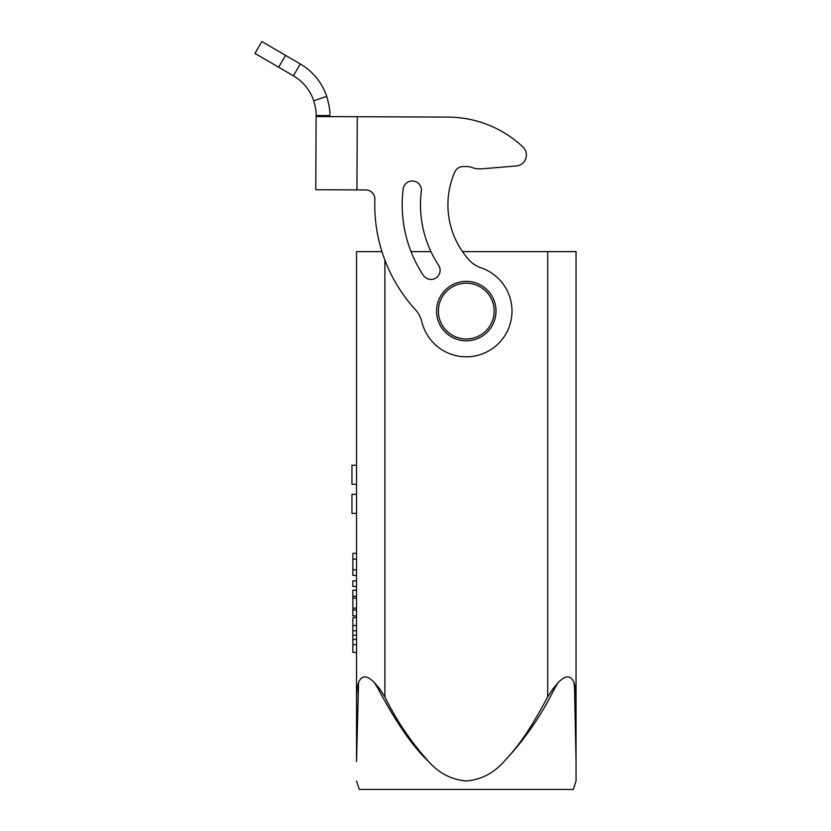 <?xml version="1.0" encoding="UTF-8"?>
<svg xmlns="http://www.w3.org/2000/svg" width="831" height="831" viewBox="0 0 831 831"><rect width="100%" height="100%" fill="white"/><g stroke="black" fill="none" stroke-linecap="round" stroke-linejoin="round"><path stroke-width="1.25" d="M503.939 761.591C522.865 741.647 534.032 721.952 547.691 696.939L552.937 688.806L558.214 682.563L554.09 689.398C540.836 716.26 524.122 740.317 503.939 761.591C493.5 773.277 480.972 779.738 466.347 780.974C451.649 779.758 439.08 773.287 428.64 761.591C419.541 753.031 410.296 741.636 400.895 727.395C393.541 716.301 386.072 703.639 378.489 689.398L374.365 682.552C366.855 675.042 361.589 675.042 358.556 682.563L356.53 761.58L356.53 251.637L381.959 251.637M438.602 265.255A9.151 9.151 0 0 1 433.574 279.06A9.151 9.151 0 0 1 423.322 275.321A128.047 128.047 0 0 1 403.18 188.99A9.151 9.151 0 0 1 412.851 181.002A9.151 9.151 0 0 1 421.338 191.255A109.754 109.754 0 0 0 438.602 265.255M481.772 168.838L516.331 165.951A10.98 10.98 0 0 0 522.948 147.035A109.754 109.754 0 0 0 448.075 117.098L357.257 116.724L448.075 117.098A109.754 109.754 0 0 1 522.948 147.035A10.98 10.98 0 0 1 516.331 165.951L481.772 168.838A22.863 22.863 0 0 1 471.925 167.488A14.636 14.636 0 0 0 466.897 166.574L463.179 166.553A9.151 9.151 0 0 0 454.744 172.059A82.321 82.321 0 0 0 469.266 260.155A27.444 27.444 0 0 0 480.848 267.738A45.736 45.736 0 0 1 471.582 356.509A45.736 45.736 0 0 1 421.826 321.774A27.444 27.444 0 0 0 415.407 309.693A155.49 155.49 0 0 1 374.854 199.398A9.151 9.151 0 0 0 365.754 189.935L315.79 189.728L316.092 116.548L357.257 116.724L316.092 116.548L316.102 115.519L329.824 115.571L329.814 116.61L357.257 116.724L356.946 189.894M552.937 688.806L554.09 689.398L558.214 682.552C565.506 675.042 570.772 675.042 574.024 682.552L574.574 689.398L574.024 682.552L575.561 688.795L576.049 696.939L576.049 251.637L462.503 251.637A82.321 82.321 0 0 1 454.744 172.059A9.151 9.151 0 0 1 463.179 166.553M403.18 188.99A128.047 128.047 0 0 0 411.044 251.637L430.957 251.637M293.395 75.818L300.303 63.966L261.858 41.55L254.951 53.402L293.395 75.818A45.736 45.736 0 0 1 313.723 100.769L326.728 96.396C329.232 105.215 330.26 111.603 329.824 115.571M313.723 100.769C315.655 107.625 316.445 112.538 316.102 115.519M300.303 63.966A59.448 59.448 0 0 1 326.728 96.396M436.566 311.085A29.729 29.729 0 0 1 466.284 281.356A29.729 29.729 0 0 1 496.014 311.085A29.729 29.729 0 0 1 466.284 340.814A29.729 29.729 0 0 1 436.566 311.085A29.729 29.729 0 0 0 466.284 340.814A29.729 29.729 0 0 0 496.014 311.085M356.53 617.776L352.874 617.776L352.874 652.387L356.53 652.387M356.53 590.187L352.874 590.187L352.874 615.948L356.53 615.948M356.53 580.879L352.874 580.879L352.874 586.468L356.53 586.468M356.53 553.342L352.874 553.342L352.874 575.436L356.53 575.436M356.53 625.546L352.874 625.546M356.53 630.781L352.874 630.781M356.53 635.237L352.874 635.237M356.53 639.382L352.874 639.382M356.53 644.617L352.874 644.617M356.53 596.294L352.874 596.294M356.53 598.195L352.874 598.195M356.53 608.126L352.874 608.126M356.53 610.027L352.874 610.027M356.53 559.097L352.874 559.097M356.53 569.848L352.874 569.848M378.458 689.408L379.622 688.816L374.365 682.552L379.642 688.806L384.888 696.939L384.888 260.061M428.64 761.591C410.992 741.906 396.408 720.352 384.888 696.939M356.987 688.816L358.556 682.563L358.005 689.398L357.018 688.806L356.53 696.939M356.53 780.974L359.272 789.45L573.307 789.45L576.049 780.974L576.049 761.58M357.309 687.092L356.925 689.522M576.049 696.939L576.049 761.591L574.574 689.398L575.561 688.806M576.049 761.591L576.049 780.974M351.96 465.246L356.53 465.246L351.96 465.246L351.96 484.265L356.53 484.265M356.53 513.361L351.96 513.361L351.96 494.341L356.53 494.341M285.563 55.365L278.655 67.218M494.185 311.085A27.901 27.901 0 0 0 466.284 283.184A27.901 27.901 0 0 0 438.394 311.085A27.901 27.901 0 0 0 466.284 338.986A27.901 27.901 0 0 0 494.185 311.085M547.691 251.637L547.691 696.939"/></g></svg>
